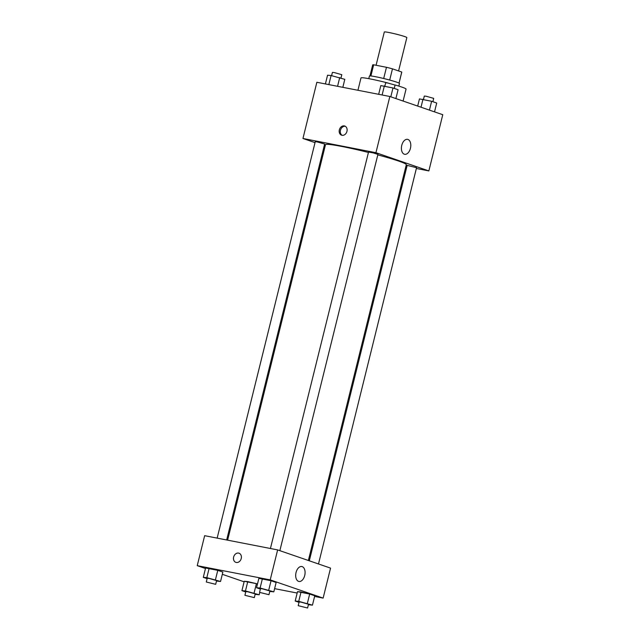 <?xml version="1.0" encoding="UTF-8"?>
<svg xmlns="http://www.w3.org/2000/svg" width="640" height="640" viewBox="0 0 640 640"><rect width="100%" height="100%" fill="white"/><g stroke="black" fill="none" stroke-linecap="round" stroke-linejoin="round"><path stroke-width="0.96" d="M398.584 70.944L406.848 37.576A11.608 0.776 -166.1 0 0 400.784 35.36A11.608 0.776 -166.1 0 0 388.96 32.512A11.608 0.776 -166.1 0 0 384.312 32L376.08 65.272M389.704 80.048L392.472 68.84L401.76 72.04A14.984 1 -166.1 0 1 401.776 72.112L399.056 83.104M370.904 75.96L373.664 64.8A14.984 1 -166.1 0 0 372.688 64.912L369.968 75.904M373.664 64.8L386.464 67.296A14.984 1 -166.1 0 1 392.472 68.84M383.696 78.504L386.464 67.296M368.776 78.656L369.424 76.04A15.472 1.04 13.9 0 1 384.696 78.752A15.472 1.04 13.9 0 1 399.472 83.472L398.824 86.096M399.024 83.08L401.76 72.04M388.064 83.048A23.216 1.552 -166.1 0 0 370.296 78.944A23.216 1.552 -166.1 0 0 360.992 77.928L357.936 90.272M403.096 101.048L406.056 89.08A23.216 1.552 -166.1 0 0 394.832 84.904M315.024 142.64L302.952 138.48L316.864 82.272L389.848 96.488L442.768 114.712L428.856 170.92L416.36 168.48M406.856 166.632L405.88 166.44M407.928 139.448A7.608 4.56 -79 0 1 410.512 148A7.608 4.56 -79 0 1 404.648 154.288A7.608 4.56 -79 0 1 401.632 145.944A7.608 4.56 -79 0 1 407.56 139.352A7.608 4.56 -79 0 1 407.928 139.448M302.952 138.48L375.936 152.696L389.848 96.488M375.936 152.696L428.856 170.92M339.352 129.856A4.84 3.856 109 0 1 344.728 126.024A4.84 3.856 109 0 1 346.8 131.856A4.84 3.856 109 0 1 341.576 135.176A4.84 3.856 109 0 1 339.352 129.856M345.264 126.272A4.84 3.856 -71 0 0 340.464 130.24A4.84 3.856 -71 0 0 342.152 135.312M325.144 146.12L324.208 145.8M279.856 550.664L377.92 154.4L373.304 152.92L368.528 152.072L270.424 548.496M226.656 539.976L324.648 144.024L317.192 141.912L315.256 141.696L217.152 538.12M318.488 563.968L416.552 167.704L407.16 165.376L309.304 560.808M368.44 152.456A41.632 2.792 -166.1 0 0 342.176 146.528A41.632 2.792 -166.1 0 0 325.496 144.696L227.624 540.16M308.368 560.48L406.312 164.704A41.632 2.792 -166.1 0 0 377.8 154.88M205.472 568.504L197.232 565.664L204.656 535.688L277.632 549.904L330.552 568.12L323.136 598.104L314.608 596.44M222.32 574.304L244.104 581.808M262.416 578.664L258.88 578.36L271.048 580.728L262.416 578.664L260.096 588.032L273.816 591.848L269.768 591.416M276.136 582.48L271.048 580.728L276.136 582.48L273.816 591.848M301.048 591.968L297.512 591.664L309.672 594.032L301.048 591.968L298.728 601.336L312.448 605.152L308.4 604.72M314.768 595.784L309.672 594.032L314.768 595.784L312.448 605.152M247.768 581.592L244.24 581.288L256.4 583.656L247.768 581.592L245.456 590.96L259.176 594.776L255.128 594.344M257.48 584.024L256.4 583.656L257.48 584.024M197.232 565.664L270.216 579.88L323.136 598.104M297.168 593.048L274.608 588.648M209.144 568.288L205.608 567.984L217.768 570.352L209.144 568.288L206.824 577.656L220.544 581.472L216.496 581.048M222.864 572.104L217.768 570.352L222.864 572.104L220.544 581.472M296.048 572.512A7.608 4.56 -79 0 1 301.84 566.536A7.608 4.56 -79 0 1 304.856 574.872A7.608 4.56 -79 0 1 298.928 581.472A7.608 4.56 -79 0 1 296.048 572.512M270.216 579.88L277.632 549.904M236.28 562.472A4.84 3.856 109 0 1 235.864 562.36A4.84 3.856 109 0 1 233.784 556.528A4.84 3.856 109 0 1 239.008 553.208A4.84 3.856 109 0 1 241.168 558.784A4.84 3.856 109 0 1 236.28 562.472M239.008 553.216A4.84 3.856 -71 0 0 233.792 556.528A4.84 3.856 -71 0 0 235.864 562.36M260.392 589.048L256.56 587.728L260.096 588.032M268.96 594.696L269.888 590.952L262.432 588.84L260.496 588.624L259.568 592.376L268.96 594.696L259.568 592.376M256.56 587.728L258.88 578.36M268.728 590.096L271.048 580.728M299.024 602.352L295.192 601.032L298.728 601.336M307.592 608L308.52 604.256L301.064 602.144L299.128 601.928L298.2 605.68L307.592 608L298.2 605.68M295.192 601.032L297.512 591.664M307.36 603.4L309.672 594.032M207.112 578.672L203.288 577.352L206.824 577.656M215.68 584.32L216.608 580.576L209.16 578.464L207.216 578.248L206.296 582L215.68 584.32L206.296 582M203.288 577.352L205.608 567.984M215.448 579.72L217.768 570.352M245.744 591.976L241.92 590.656L245.456 590.96M254.312 597.624L255.24 593.88L247.792 591.768L245.848 591.552L244.92 595.304L254.312 597.624L244.92 595.304M241.92 590.656L244.24 581.288M254.08 593.024L256.4 583.656M259.176 594.776L259.736 592.512M378.672 94.312L380.824 85.6L392.992 87.968L398.08 89.72L395.896 98.568M382.12 94.984L384.36 85.904M390.8 96.816L392.992 87.968M394.256 88.4L395.08 85.072L387.624 82.96L385.688 82.752L384.872 86.032M417.68 106.072L419.456 98.904L431.624 101.272L436.712 103.024L434.528 111.872M421.008 107.216L422.992 99.208M429.432 110.12L431.624 101.272M432.888 101.704L433.704 98.376L426.256 96.264L424.32 96.056L423.504 99.328M325.392 83.936L327.552 75.224L331.088 75.528L344.808 79.344L342.832 87.328M328.84 84.608L331.088 75.528M337.56 86.304L339.712 77.592M340.976 78.024L341.8 74.696L334.352 72.592L332.408 72.376L331.6 75.656"/></g></svg>
